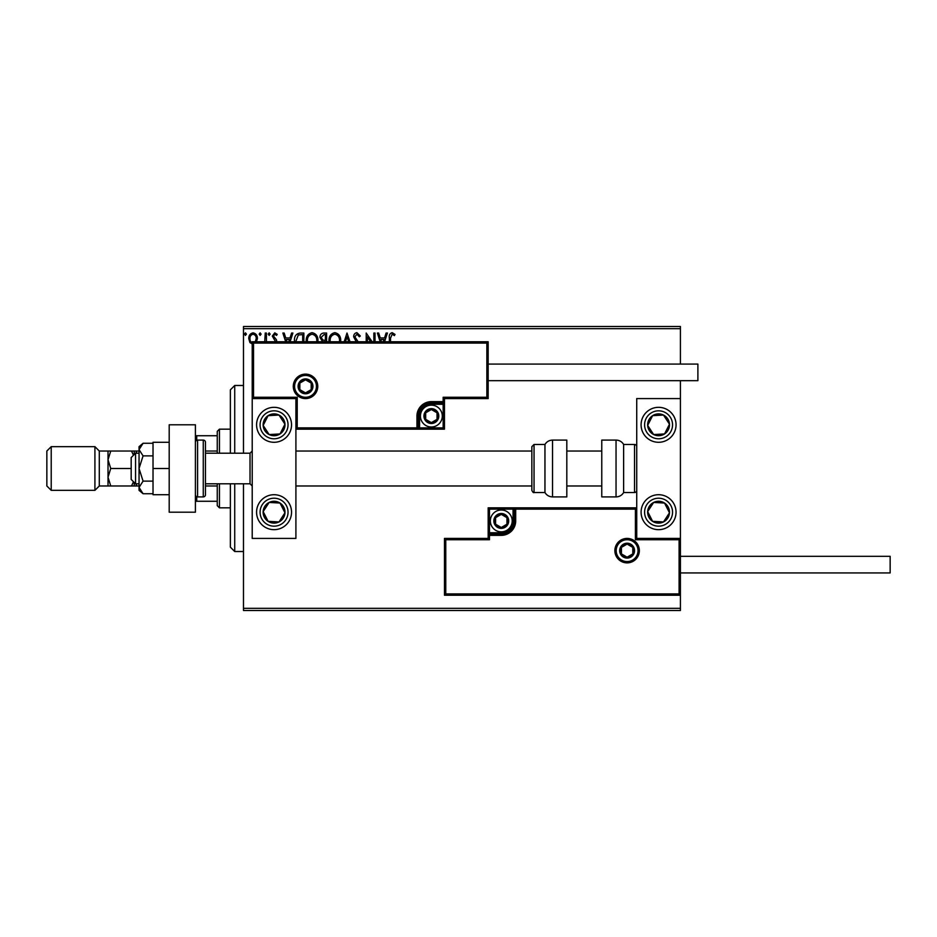 <?xml version="1.0" encoding="UTF-8"?>
<svg xmlns="http://www.w3.org/2000/svg" width="937" height="937" viewBox="0 0 937 937"><rect width="100%" height="100%" fill="white"/><g stroke="black" fill="none" stroke-linecap="round" stroke-linejoin="round"><path stroke-width="1.41" d="M253.084 344.418L249.91 342.579L248.773 338.608C248.738 335.434 250.179 333.513 253.084 332.846C255.988 333.513 257.429 335.434 257.394 338.608L256.258 342.567M264.726 341.782L265.241 333.045L266.413 333.045L266.413 341.782M275.619 341.782L272.292 336.078L274.775 332.846L277.2 334.368L276.52 335.399L274.904 334.228L273.475 336.02L276.427 339.768L276.802 341.782M294.511 341.782L294.452 340.506C294.277 336.09 296.233 333.607 300.308 333.045L303.857 333.045L303.857 341.782M321.836 341.782L322.351 341.302L319.939 337.39C319.95 334.86 321.157 333.42 323.546 333.045L326.603 333.045L326.603 341.782M344.195 341.782L346.995 333.045L349.993 341.782M348.716 341.782L347.1 336.734L345.472 341.782M373.851 341.782L373.851 333.045L375.034 333.045L375.034 341.782M370.537 341.782L367.386 336.933L367.386 341.782M366.215 341.782L366.215 333.045L372.141 341.782M389.347 341.782L389.347 338.011C388.878 335.235 389.804 333.455 392.146 332.658L395.027 334.415L394.43 335.598L392.158 334.228L390.518 338.163L390.518 341.782M243.479 328.676L243.479 326.498L680.414 326.498L680.414 328.676L243.479 328.676L243.479 453.203M243.479 483.797L243.479 608.324L680.414 608.324L680.414 610.502L243.479 610.502L243.479 608.324M680.414 328.676L680.414 364.071M680.414 380.68L680.414 398.588L636.727 398.588L636.727 538.412L680.414 538.412L680.414 556.32L890.15 556.32L890.15 572.929L680.414 572.929L680.414 608.324M380.188 341.782L377.388 333.045L378.665 333.045L380.235 337.952L384.533 337.952L386.103 333.045L387.391 333.045L384.58 341.782M356.259 341.782L353.659 336.793C353.682 334.497 354.76 333.127 356.892 332.658L360.323 335.996L359.375 336.77L356.974 334.228L354.842 336.816L358.145 341.782M329.004 341.782L328.957 340.705C328.887 336.336 330.843 333.654 334.825 332.658C338.807 333.619 340.775 336.278 340.717 340.623L340.67 341.782M306.258 341.782L306.212 340.705C306.141 336.336 308.097 333.654 312.08 332.658C316.062 333.619 318.03 336.278 317.983 340.623L317.924 341.782M285.68 341.782L282.88 333.045L284.169 333.045L285.738 337.952L290.025 337.952L291.606 333.045L292.883 333.045L290.083 341.782M270.137 334.122L269.153 335.399L268.181 334.122L269.153 332.846L270.137 334.122M261.118 334.122L260.135 335.399L259.162 334.122L260.135 332.846L261.118 334.122M246.419 334.122L245.435 335.399L244.452 334.122L245.435 332.846L246.419 334.122M383.303 341.782L384.029 339.522L380.738 339.522L381.464 341.782M339.475 341.782L339.545 340.635C339.604 337.156 338.046 335.013 334.86 334.228C331.639 335.013 330.058 337.179 330.14 340.705L330.199 341.782M324.834 340.307L325.432 340.307L325.432 334.614L324.085 334.614L321.122 337.39L322.96 340.119L324.834 340.307M316.729 341.782L316.8 340.635C316.858 337.156 315.3 335.013 312.115 334.228C308.894 335.013 307.313 337.179 307.395 340.705L307.453 341.782M302.686 341.782L302.686 334.614L298.271 335.001L295.705 341.782M288.807 341.782L289.533 339.522L286.242 339.522L286.968 341.782M255.262 341.782L256.223 338.597C256.269 336.231 255.227 334.778 253.084 334.228C250.94 334.767 249.886 336.231 249.945 338.597C249.898 340.963 250.94 342.45 253.084 343.047M274.061 407.326A17.475 17.475 0 0 1 291.536 424.801A17.475 17.475 0 0 1 274.061 442.287A17.475 17.475 0 0 1 256.586 424.801A17.475 17.475 0 0 1 274.061 407.326M274.061 529.674A17.475 17.475 0 0 0 291.536 512.199A17.475 17.475 0 0 0 274.061 494.713A17.475 17.475 0 0 0 256.586 512.199A17.475 17.475 0 0 0 288.69 521.757A17.475 17.475 0 0 0 283.618 497.559M295.905 398.588L295.905 538.412L252.217 538.412L252.217 398.588L295.905 398.588L297.216 397.276L297.216 427.869L295.905 429.169L419.565 429.169L419.565 427.869L443.154 427.869L443.154 404.269L431.36 404.269A11.794 11.794 0 0 0 419.565 416.063L419.565 427.869L418.253 427.869A1.312 1.312 0 0 1 416.942 429.169L416.942 416.063A14.418 14.418 0 0 1 431.36 401.645L443.154 401.645L443.154 397.276L486.853 397.276L486.853 343.094L488.165 341.782L488.165 398.588L444.466 398.588L444.466 401.645L443.154 401.645L443.154 402.957L431.36 402.957A13.106 13.106 0 0 0 418.253 416.063L418.253 427.869L297.216 427.869M658.57 529.674A17.475 17.475 0 0 1 641.095 512.199A17.475 17.475 0 0 1 658.57 494.713A17.475 17.475 0 0 1 676.045 512.199A17.475 17.475 0 0 1 658.57 529.674M658.57 407.326A17.475 17.475 0 0 0 641.095 424.801A17.475 17.475 0 0 0 658.57 442.287A17.475 17.475 0 0 0 676.045 424.801A17.475 17.475 0 0 0 658.57 407.326A17.475 17.475 0 0 1 668.128 439.441M680.414 538.412L680.414 595.218L444.466 595.218L444.466 538.412L445.778 539.724L445.778 593.906L679.102 593.906L679.102 539.724L680.414 538.412L680.414 398.588M135.549 483.797L131.18 479.428L131.18 457.572L135.549 453.203L135.549 483.797L139.051 483.797M205.461 483.797L250.027 483.797L250.027 453.203L252.217 451.025M616.183 550.64A10.928 10.928 0 0 0 627.111 561.568A10.928 10.928 0 0 0 638.038 550.64A10.928 10.928 0 0 0 627.111 539.724A10.928 10.928 0 0 0 616.183 550.64M444.466 538.412L488.165 538.412L488.165 535.355L489.477 535.355L489.477 539.724L445.778 539.724M501.272 532.731L501.272 534.043L489.477 534.043A1.312 1.312 0 0 0 488.165 535.355L488.165 507.831L513.066 507.831L513.066 509.131L489.477 509.131L489.477 532.731L501.272 532.731A11.794 11.794 0 0 0 513.066 520.937L513.066 509.131L514.378 509.131A1.312 1.312 0 0 1 515.69 507.831L513.066 507.831M501.272 535.355L501.272 534.043A13.106 13.106 0 0 0 514.378 520.937L514.378 509.131L515.69 509.131L515.69 507.831L636.727 507.831L635.415 509.131L515.69 509.131L515.69 520.937A14.418 14.418 0 0 1 501.272 535.355L489.477 535.355L489.477 532.731L488.165 532.731M445.778 593.906L444.466 595.218M488.165 538.412L489.477 539.724M679.102 593.906L680.414 595.218M679.102 539.724L635.415 539.724L636.727 538.412M488.165 507.831L489.477 509.131M316.448 386.36A10.928 10.928 0 0 0 305.521 375.432A10.928 10.928 0 0 0 294.593 386.36A10.928 10.928 0 0 0 305.521 397.276A10.928 10.928 0 0 0 316.448 386.36M486.853 343.094L253.529 343.094L253.529 397.276L252.217 398.588L252.217 341.782L488.165 341.782M444.466 404.269L443.154 404.269L443.154 402.957A1.312 1.312 0 0 0 444.466 401.645L444.466 429.169L419.565 429.169M488.165 398.588L486.853 397.276M444.466 398.588L443.154 397.276M253.529 343.094L252.217 341.782M444.466 429.169L443.154 427.869M437.919 416.063A6.559 6.559 0 0 0 425.679 412.795A6.559 6.559 0 0 0 431.36 422.622A6.559 6.559 0 0 0 437.919 416.063M437.04 416.063L437.04 412.795L431.36 409.516L425.679 412.795L425.679 419.343L431.36 422.622L437.04 419.343L437.04 416.063M420.432 416.063A10.928 10.928 0 0 1 431.36 405.147A10.928 10.928 0 0 1 442.287 416.063A10.928 10.928 0 0 1 431.36 426.991A10.928 10.928 0 0 1 420.432 416.063M437.04 412.795L437.04 419.343L431.36 422.622M431.36 409.516L425.679 412.795L425.679 419.343M507.831 520.937A6.559 6.559 0 0 0 495.591 517.657A6.559 6.559 0 0 0 501.272 527.484A6.559 6.559 0 0 0 507.831 520.937M506.952 520.937L506.952 517.657L501.272 514.378L495.591 517.657L495.591 524.205L501.272 527.484L506.952 524.205L506.952 520.937M490.344 520.937A10.928 10.928 0 0 1 501.272 510.009A10.928 10.928 0 0 1 512.199 520.937A10.928 10.928 0 0 1 501.272 531.853A10.928 10.928 0 0 1 490.344 520.937M506.952 517.657L506.952 524.205L501.272 527.484M501.272 514.378L495.591 517.657L495.591 524.205M633.67 550.64A6.559 6.559 0 0 0 621.43 547.372A6.559 6.559 0 0 0 627.111 557.199A6.559 6.559 0 0 0 633.67 550.64M632.791 550.64L632.791 547.372L627.111 544.092L621.43 547.372L621.43 553.919L627.111 557.199L632.791 553.919L632.791 550.64M632.791 547.372L632.791 553.919L627.111 557.199M627.111 544.092L621.43 547.372L621.43 553.919M312.08 386.36A6.559 6.559 0 0 0 299.84 383.081A6.559 6.559 0 0 0 305.521 392.908A6.559 6.559 0 0 0 312.08 386.36M311.201 386.36L311.201 383.081L305.521 379.801L299.84 383.081L299.84 389.628L305.521 392.908L311.201 389.628L311.201 386.36M311.201 383.081L311.201 389.628L305.521 392.908M305.521 379.801L299.84 383.081L299.84 389.628M264.913 506.214A10.928 10.928 0 0 0 278.992 521.944A10.928 10.928 0 0 0 280.034 503.052A10.928 10.928 0 0 0 264.913 506.214M266.143 507.022L263.156 511.59L268.087 521.335L278.992 521.944L284.965 512.797L280.034 503.052L269.13 502.443L266.143 507.022M264.503 526.828A17.475 17.475 0 0 1 274.061 494.713M263.156 511.59L268.087 521.335L278.992 521.944L284.965 512.797L280.034 503.052L269.13 502.443L263.156 511.59M649.423 506.214A10.928 10.928 0 0 0 663.501 521.944A10.928 10.928 0 0 0 664.544 503.052A10.928 10.928 0 0 0 649.423 506.214M650.653 507.022L647.666 511.59L652.597 521.335L663.501 521.944L669.475 512.797L664.544 503.052L653.639 502.443L650.653 507.022M647.666 511.59L652.597 521.335L663.501 521.944L669.475 512.797L664.544 503.052L653.639 502.443L647.666 511.59M667.718 418.827A10.928 10.928 0 0 0 647.666 425.41A10.928 10.928 0 0 0 664.544 433.948A10.928 10.928 0 0 0 667.718 418.827M666.488 419.635L663.501 415.056L652.597 415.665L647.666 425.41L653.639 434.557L664.544 433.948L669.475 424.203L666.488 419.635M658.57 442.287A17.475 17.475 0 0 1 649.013 410.172M663.501 415.056L652.597 415.665L647.666 425.41L653.639 434.557L664.544 433.948L669.475 424.203L663.501 415.056M283.208 418.827A10.928 10.928 0 0 0 263.156 425.41A10.928 10.928 0 0 0 280.034 433.948A10.928 10.928 0 0 0 283.208 418.827M281.978 419.635L278.992 415.056L268.087 415.665L263.156 425.41L269.13 434.557L280.034 433.948L284.965 424.203L281.978 419.635M278.992 415.056L268.087 415.665L263.156 425.41L269.13 434.557L280.034 433.948L284.965 424.203L278.992 415.056M616.042 496.903A8.738 8.738 0 0 0 623.62 492.534L623.62 444.466A8.738 8.738 0 0 0 616.042 440.097L601.765 440.097L601.765 496.903L616.042 496.903L616.042 440.097M623.62 492.534L634.536 492.534A2.19 2.19 0 0 0 636.727 490.344M634.536 492.534L634.536 444.466A2.19 2.19 0 0 1 636.727 446.656M634.536 444.466L623.62 444.466M552.537 496.903L566.815 496.903L566.815 440.097L552.537 440.097L552.537 496.903C549.234 496.797 546.704 495.333 544.959 492.534L544.959 444.466L534.043 444.466L534.043 492.534C533.516 492.979 532.79 492.253 531.853 490.344L531.853 446.656L534.043 444.466M531.853 461.109L531.853 451.025L295.905 451.025M488.165 364.071L697.889 364.071L697.889 380.68L488.165 380.68M169.199 468.5L153.024 468.5L153.024 494.713L169.199 494.713M153.024 468.5L153.024 442.287L169.199 442.287M169.199 512.199L169.199 424.801L195.411 424.801L195.411 512.199L169.199 512.199M197.59 440.097L197.59 496.903L203.27 496.903A2.19 2.19 0 0 0 205.461 494.713L205.461 442.287A2.19 2.19 0 0 0 203.27 440.097L197.59 440.097A2.19 2.19 0 0 0 195.411 442.287M197.59 496.903A2.19 2.19 0 0 1 195.411 494.713M143.068 481.114L139.051 468.5L139.051 487.416L143.068 493.729L139.051 490.344L139.051 487.416L143.068 481.114L153.024 481.114M143.068 493.729L153.024 493.729M143.068 455.886L139.051 449.584L139.051 468.5L143.068 455.886L153.024 455.886M143.068 443.271L139.051 446.656L139.051 449.584L143.068 443.271L153.024 443.271M234.73 483.797L234.73 551.518L230.361 547.149L230.361 483.797M230.361 453.203L230.361 389.851L234.73 385.482L234.73 453.203M219.445 483.797L219.445 507.831L217.255 505.64L217.255 483.797M217.255 453.203L217.255 431.36L219.445 429.169L219.445 453.203M219.445 507.831L230.361 507.831M219.445 429.169L230.361 429.169M217.255 501.272L195.411 501.272M217.255 485.975L205.461 485.975M217.255 451.025L205.461 451.025M195.411 435.728L196.723 435.728L196.723 440.285M217.255 435.728L196.723 435.728M196.723 496.715L196.723 501.272M99.287 485.975L99.287 451.025L94.918 446.656L94.918 490.344L99.287 485.975L108.024 485.975L108.024 451.025L99.287 451.025M51.219 490.344L46.85 485.975L46.85 451.025L51.219 446.656L51.219 490.344L94.918 490.344M51.219 446.656L94.918 446.656M133.487 481.735L131.531 485.975L136.943 485.975L135.806 483.797M136.943 485.975L139.051 485.975M135.806 453.203L136.943 451.025L139.051 451.025M136.943 451.025L131.531 451.025L133.487 455.265M134.237 454.515L134.237 451.025M134.237 485.975L134.237 482.485M108.024 485.975L110.73 485.975L108.024 477.238L110.73 468.5L108.024 459.762L110.73 451.025L108.024 451.025M110.73 451.025L131.531 451.025M110.73 468.5L131.18 468.5M110.73 485.975L131.531 485.975M639.35 550.64A12.24 12.24 0 0 1 627.111 562.879A12.24 12.24 0 0 1 614.871 550.64A12.24 12.24 0 0 1 627.111 538.412A12.24 12.24 0 0 1 639.35 550.64M635.415 539.724L635.415 509.131M513.066 520.937L515.69 520.937M293.281 386.36A12.24 12.24 0 0 1 305.521 374.121A12.24 12.24 0 0 1 317.76 386.36A12.24 12.24 0 0 1 305.521 398.588A12.24 12.24 0 0 1 293.281 386.36M253.529 397.276L297.216 397.276M431.36 404.269L431.36 401.645M419.565 416.063L416.942 416.063M438.785 416.063A7.426 7.426 0 0 0 431.36 408.637A7.426 7.426 0 0 0 423.934 416.063A7.426 7.426 0 0 0 431.36 423.501A7.426 7.426 0 0 0 438.785 416.063M508.697 520.937A7.426 7.426 0 0 0 501.272 513.499A7.426 7.426 0 0 0 493.846 520.937A7.426 7.426 0 0 0 501.272 528.363A7.426 7.426 0 0 0 508.697 520.937M634.536 550.64A7.426 7.426 0 0 0 627.111 543.214A7.426 7.426 0 0 0 619.685 550.64A7.426 7.426 0 0 0 627.111 558.077A7.426 7.426 0 0 0 634.536 550.64M312.946 386.36A7.426 7.426 0 0 0 305.521 378.923A7.426 7.426 0 0 0 298.095 386.36A7.426 7.426 0 0 0 305.521 393.786A7.426 7.426 0 0 0 312.946 386.36M262.36 504.551A13.985 13.985 0 0 0 266.413 523.9A13.985 13.985 0 0 0 285.762 519.848A13.985 13.985 0 0 0 281.709 500.487A13.985 13.985 0 0 0 262.36 504.551M646.87 504.551A13.985 13.985 0 0 0 650.922 523.9A13.985 13.985 0 0 0 670.271 519.848A13.985 13.985 0 0 0 666.219 500.487A13.985 13.985 0 0 0 646.87 504.551M670.271 417.152A13.985 13.985 0 0 0 650.922 413.1A13.985 13.985 0 0 0 646.87 432.449A13.985 13.985 0 0 0 666.219 436.513A13.985 13.985 0 0 0 670.271 417.152M285.762 417.152A13.985 13.985 0 0 0 266.413 413.1A13.985 13.985 0 0 0 262.36 432.449A13.985 13.985 0 0 0 281.709 436.513A13.985 13.985 0 0 0 285.762 417.152M203.27 496.903L203.27 440.097M250.027 483.797L252.217 485.975M601.765 485.975L566.815 485.975M531.853 485.975L295.905 485.975M601.765 451.025L566.815 451.025M135.549 453.203L139.051 453.203M205.461 453.203L250.027 453.203M534.043 492.534L544.959 492.534M552.537 440.097C549.234 440.203 546.704 441.667 544.959 444.466M234.73 385.482L243.479 385.482M234.73 551.518L243.479 551.518"/></g></svg>
